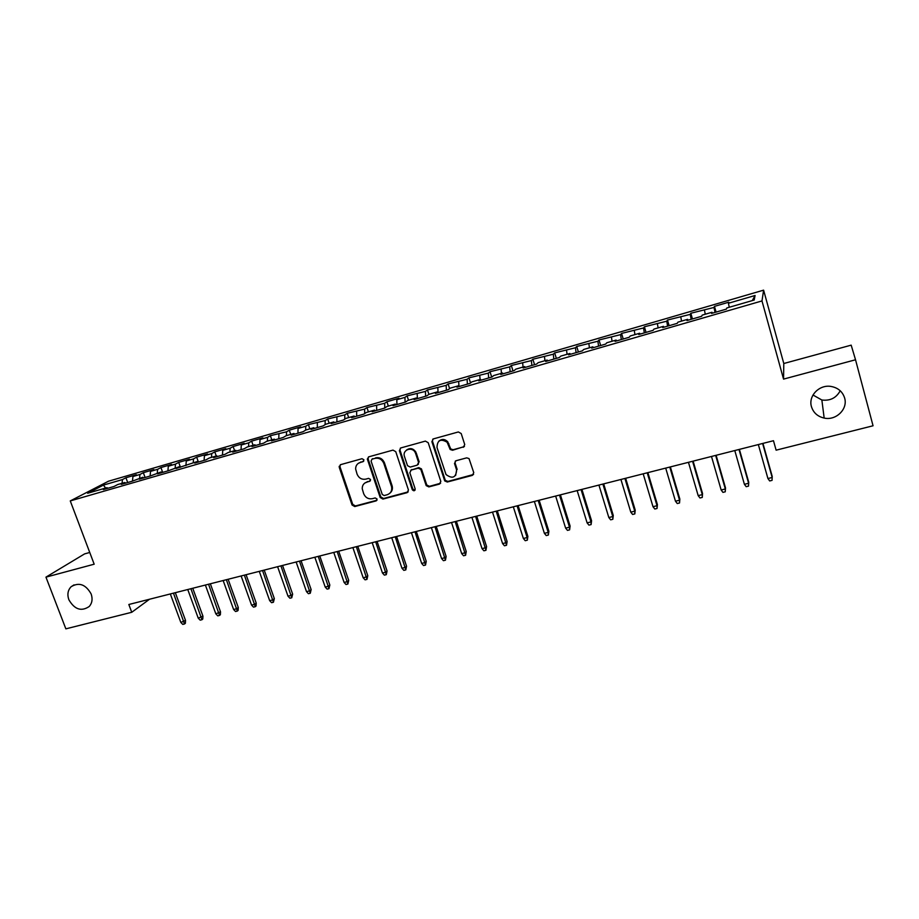 <?xml version="1.0" encoding="UTF-8"?>
<svg xmlns="http://www.w3.org/2000/svg" width="919" height="919" viewBox="0 0 919 919"><rect width="100%" height="100%" fill="white"/><g stroke="black" fill="none" stroke-linecap="round" stroke-linejoin="round"><path stroke-width="1.38" d="M363.924 459.799L362.006 458.707L340.547 464.669L339.249 467.334L352.046 505.002L354.757 506.553L376.17 500.878L377.089 499.028L375.182 497.937L372.39 498.684C368.335 499.327 365.429 497.661 363.671 493.698L362.235 488.759C362.189 485.37 363.717 483.153 366.807 482.084L369.599 481.326L370.529 479.465L368.611 478.374L365.819 479.132C361.753 479.798 358.847 478.144 357.077 474.158L355.619 468.931C355.687 465.646 357.215 463.486 360.202 462.452L362.994 461.683L363.924 459.799M811.454 406.68C813.384 412.746 817.623 416.548 824.171 418.076C835.98 420.833 848.065 409.116 844.641 398.042C842.528 391.505 837.887 387.623 830.719 386.394C819.036 384.533 808.134 396.135 811.454 406.68M812.993 395.009L821.862 400.018C830.19 401.029 836.313 397.938 840.207 390.747M68.856 599.728C74.565 609.561 81.389 611.801 89.304 606.437C92.199 603.036 92.808 598.866 91.13 593.938C85.708 584.381 79.045 581.968 71.131 586.724C67.834 590.159 67.076 594.501 68.856 599.728M463.302 447.323L464.738 444.566L461.2 433.55L458.363 431.953L433.286 438.926L431.884 441.671L444.739 480.936L447.312 482.015L472.332 475.387L473.767 472.653L469.023 458.581L466.691 457.857L455.927 460.764L454.503 463.498L456.617 470.023C455.996 477.673 452.458 479.178 446.014 474.537L436.996 447.507C437.283 440.19 440.672 438.432 447.139 442.257L450.126 449.448L452.539 450.264L464.463 446.508M855.532 359.777L851.178 345.153L783.792 363.51L783.551 379.11L855.532 359.777L873.05 425.784L776.118 450.172L773.476 440.718L128.832 604.495L131.75 612.284L149.51 599.245M783.551 379.11L761.989 300.938L70.269 500.924L108.499 481.211L763.609 290.151L761.989 300.938M89.752 552.48L84.617 553.881L45.95 577.143L94.175 564.197L70.269 500.924M45.95 577.143L65.858 628.849L131.75 612.284M395.756 451.677L392.987 450.115L368.772 456.835L367.336 459.075L380.179 497.524L382.924 499.086L407.094 492.676L408.45 490.011L395.756 451.677M400.741 447.955L425.382 441.109L428.197 442.694L440.821 481.407L439.42 484.106L428.863 486.909L426.186 485.611L420.833 469.437L418.168 468.173L411.207 470.057L409.84 472.757L415.17 488.919C414.871 491.056 413.918 491.332 412.298 489.758L399.386 450.678L400.741 447.955M127.695 482.521L125.926 477.742L122.468 479.557L103.433 485.094L87.638 493.262L107.029 487.644L103.365 489.563L114.071 486.461L117.689 484.554L124.835 482.486L121.251 484.382L132.083 481.246L142.836 477.26L139.332 479.144L150.279 475.985L161.032 471.987L157.608 473.859L168.659 470.654L179.412 466.657L176.069 468.506L197.999 461.281L194.736 463.096L206.04 459.833L209.245 458.018L216.781 455.835L213.61 457.639L225.017 454.331L228.142 452.539L235.758 450.333L232.679 452.114L244.213 448.771L247.245 447.002L254.942 444.773L251.955 446.531L263.627 443.153L266.556 441.396L274.344 439.144L271.438 440.89L283.236 437.467L286.085 435.744L293.954 433.458L291.151 435.181L303.075 431.723L305.82 430.023L313.77 427.714L311.07 429.403L323.132 425.911L325.774 424.233L333.815 421.901L331.208 423.579L343.407 420.04L345.946 418.386L354.079 416.031L351.575 417.674L363.913 414.101L366.348 412.47L374.573 410.092L372.172 411.712L384.647 408.093L386.979 406.497L395.296 404.084L393.01 405.67L405.624 402.017L407.841 400.443L416.261 398.007L414.078 399.57L426.83 395.882L428.943 394.331L437.455 391.862L435.388 393.401L448.288 389.667L450.287 388.14L458.891 385.647L456.938 387.152L470 383.372L471.872 381.879L480.58 379.363L478.742 380.845L491.952 377.02L493.71 375.549L502.521 372.999L500.809 374.458L514.169 370.587L515.8 369.151L524.715 366.566L523.118 367.991L536.639 364.073L538.155 362.672L547.161 360.053L545.702 361.454L559.372 357.491L560.762 356.112L569.883 353.47L568.551 354.826L582.393 350.828L583.634 349.484L592.87 346.808L591.664 348.14L605.678 344.074L606.793 342.776L616.132 340.064L615.064 341.363L629.239 337.25L630.216 335.975L639.67 333.241L638.751 334.505L653.087 330.346L653.926 329.105L663.495 326.337L662.714 327.555L677.234 323.35L677.923 322.155L687.607 319.341L686.975 320.536L701.668 316.274L702.208 315.114L712.007 312.265L711.536 313.413L726.412 309.106L726.803 307.98L754.2 300.042L755.085 295.493L752.282 300.593M125.926 477.742L136.357 474.709L132.933 476.513L139.952 474.468L139.585 478.213M145.099 477.478L143.341 472.676L139.952 474.468M143.341 472.676L153.875 469.609L150.532 471.39L157.62 469.322L157.275 473.078M162.686 472.377L160.928 467.553L157.62 469.322M160.928 467.553L171.577 464.451L168.303 466.22L175.472 464.129L175.161 467.897M180.457 467.231L178.7 462.372L175.472 464.129M178.7 462.372L189.452 459.247L186.27 460.993L193.507 458.891L193.231 462.659M198.205 461.476L196.655 457.145L193.507 458.891M196.655 457.145L207.522 453.986L204.409 455.709L211.726 453.584L211.485 457.363M216.264 455.985L214.793 451.861L211.726 453.584M214.793 451.861L225.775 448.667L222.743 450.379L230.141 448.231L229.922 452.022M234.586 450.666L233.127 446.531L230.141 448.231M233.127 446.531L244.213 443.303L241.272 444.991L248.739 442.82L248.567 446.623M253.104 445.301L251.645 441.131L248.739 442.82M251.645 441.131L262.857 437.869L259.997 439.546L267.544 437.352L267.406 441.154M271.817 439.879L270.358 435.686L267.544 437.352M270.358 435.686L286.544 431.815L286.441 435.64M290.726 434.4L289.278 430.184L286.544 431.815M289.278 430.184L300.72 426.841L298.043 428.472L305.751 426.232L305.682 430.103M309.841 428.851L308.393 424.612L305.751 426.232M308.393 424.612L325.154 420.58L325.131 424.647M329.151 423.257L327.704 418.984L325.154 420.58M327.704 418.984L344.774 414.871L344.786 419.144M348.669 417.594L347.233 413.297L344.774 414.871M347.233 413.297L364.613 409.104L364.671 413.596M368.404 411.873L366.968 407.554L364.613 409.104M366.968 407.554L384.659 403.269L384.774 408.013M388.346 406.095L386.922 401.752L384.659 403.269M386.922 401.752L398.995 398.226L396.801 399.742L404.934 397.376L405.095 402.177M408.518 400.247L407.083 395.871L404.934 397.376M407.083 395.871L425.428 391.414L425.635 396.227M428.909 394.354L427.473 389.943L425.428 391.414M427.473 389.943L446.152 385.383L446.404 390.207M449.609 388.657L448.093 383.935L446.152 385.383M448.093 383.935L467.093 379.283L467.415 384.119M470.551 382.936L468.931 377.87L467.093 379.283M468.931 377.87L488.288 373.125L488.655 377.973M491.699 377.089L490.011 371.724L488.288 373.125M490.011 371.724L509.712 366.888L510.137 371.747M512.997 370.92L511.32 365.521L509.712 366.888M511.32 365.521L531.377 360.581L531.871 365.452M534.548 364.682L532.871 359.249L531.377 360.581M532.871 359.249L553.295 354.206L553.847 359.088M556.34 358.364L554.674 352.896L553.295 354.206M554.674 352.896L575.466 347.761L576.075 352.655M578.384 351.988L576.718 346.486L575.466 347.761M576.718 346.486L597.89 341.236L598.568 346.141M600.67 345.533L599.016 339.984L597.89 341.236M599.016 339.984L620.578 334.631L621.313 339.548M623.22 338.996L621.577 333.425L620.578 334.631M621.577 333.425L643.53 327.957L644.322 332.885M646.034 332.391L644.391 326.773L643.53 327.957M644.391 326.773L666.746 321.202L667.608 326.142M669.112 325.705L667.481 320.053L666.746 321.202M667.481 320.053L690.249 314.367L691.168 319.318M692.455 318.939L690.835 313.253L690.249 314.367M690.835 313.253L714.017 307.451L715.016 312.414M716.085 312.104L714.465 306.372L714.017 307.451M714.465 306.372L728.778 302.202L728.422 303.259L755.085 295.493M712.007 312.265L712.363 313.172M728.422 303.259L729.261 307.268M687.607 319.341L687.975 320.237M704.471 310.22L705.264 314.229M663.495 326.337L663.886 327.221M680.818 317.112L681.542 321.099M639.67 333.241L640.084 334.114M657.43 323.913L658.107 327.899M616.132 340.064L616.557 340.926M634.317 330.633L634.937 334.608M592.87 346.808L593.318 347.658M611.468 337.284L612.043 341.248M569.883 353.47L570.343 354.309M588.895 343.855L589.412 347.807M547.161 360.053L547.644 360.88M566.575 350.346L567.046 354.297M524.715 366.566L525.208 367.382M544.507 356.767L544.921 360.707M502.521 372.999L503.038 373.803M522.681 363.12L523.06 367.049M480.58 379.363L481.119 380.156M501.119 369.392L501.441 373.309M458.891 385.647L459.443 386.428M479.787 375.595L480.063 379.513M437.455 391.862L438.018 392.643M458.684 381.73L458.937 385.704M416.261 398.007L416.835 398.777M437.835 387.807L438.076 392.62M395.296 404.084L395.894 404.842M417.203 393.803L417.387 398.616M374.573 410.092L375.182 410.839M396.801 399.742L396.939 404.532M371.931 459.213L374.963 458.363C379.076 457.685 382.017 459.351 383.797 463.36L391.574 486.76C392.241 490.757 390.759 493.434 387.129 494.767L384.176 495.548L382.258 494.456L371.081 461.062L372.011 459.19L374.963 458.363M354.079 416.031L354.711 416.767M376.618 405.612L376.698 410.402M333.815 421.901L334.447 422.637M356.652 411.425L356.687 416.192M313.77 427.714L314.424 428.438M336.905 417.169L336.894 421.924M293.954 433.458L294.608 434.17M317.365 422.855L317.308 427.599M274.344 439.144L275.011 439.845M298.043 428.472L297.94 433.205M254.942 444.773L255.631 445.462M278.916 434.032L278.767 438.765M235.758 450.333L236.459 451.022M259.997 439.546L259.801 444.256M216.781 455.835L217.493 456.513M241.272 444.991L241.042 449.69M197.999 461.281L198.722 461.947M222.743 450.379L222.467 455.066M179.412 466.657L180.147 467.323M204.409 455.709L204.098 460.396M161.032 471.987L161.778 472.653M186.27 460.993L185.914 465.657M142.836 477.26L143.594 477.914M168.303 466.22L167.913 470.873M124.835 482.486L125.604 483.13M150.532 471.39L150.096 476.031M107.029 487.644L107.799 488.276M132.933 476.513L132.474 481.039M783.792 363.51L763.609 290.151M103.433 485.094L105.628 488.058M122.468 479.557L122.066 483.291M363.74 461.154L358.421 463.268M364.832 483.026L370.414 480.717M340.306 464.75L339.984 466.783L352.747 504.405L355.446 505.944L377.008 500.223M368.462 456.95L368.128 458.983L380.845 496.926L383.579 498.489L408.22 491.872M390.047 493.043C392.103 491.274 392.815 488.988 392.218 486.185L391.425 486.266M375.641 457.834C379.742 457.145 382.683 458.811 384.452 462.82L392.068 485.68M410.736 470.252L418.777 467.61L421.442 468.885L426.784 485.025L429.449 486.323L440.615 483.245M400.351 448.104L400.018 450.149L412.918 489.172L415.089 490.103M415.629 453.504L415.239 452.585C412.206 446.048 401.959 449.873 404.498 456.571L407.496 465.657L410.219 467.07L417.192 465.175L418.57 462.464L415.629 453.504L415.859 452.045C413.159 448.265 410.023 447.622 406.462 450.103M418.294 464.417L418.57 462.464M416.238 452.975L419.179 461.924M438.868 441.109C441.844 438.719 444.796 438.926 447.714 441.729L450.689 448.92L453.101 449.736L463.842 446.795M455.64 475.502L456.617 470.023M455.319 461.051L455.066 462.946L457.168 469.46M432.803 439.121L432.47 441.154L445.301 480.35L447.875 481.441L473.572 474.468M185.523 620.405L185.374 623.277L184.501 623.99L182.766 624.403L180.836 622.439L185.523 620.405L175.322 592.686M184.501 623.99L173.461 593.157M180.836 622.439L170.325 593.95M202.938 616.132L202.777 619.015L201.939 619.728L200.181 620.153L198.251 618.177L202.938 616.132L192.749 588.263M201.939 619.728L190.922 588.723M198.251 618.177L187.763 589.527M220.514 611.824L220.365 614.719L219.538 615.42L217.769 615.856L215.839 613.869L220.514 611.824L210.348 583.783M219.538 615.42L208.556 584.243M215.839 613.869L205.374 585.047M238.274 607.459L238.124 610.377L237.32 611.078L235.528 611.514L233.61 609.504L236.826 608.723L238.274 607.459L228.13 579.269M237.32 611.078L226.373 579.717M233.61 609.504L223.156 580.532M256.217 603.059L256.068 605.989L255.287 606.689L253.483 607.126L251.553 605.104L254.804 604.311L256.217 603.059L246.085 574.708M255.287 606.689L244.374 575.145M251.553 605.104L241.123 575.972M274.333 598.614L273.425 602.244L271.599 602.692L269.681 600.67L272.966 599.854L274.333 598.614L264.224 570.102M273.425 602.244L262.558 570.527M269.681 600.67L259.273 571.354M292.644 594.122L291.76 597.764L289.922 598.223L288.003 596.178L291.323 595.363L292.644 594.122L282.558 565.438M291.76 597.764L280.927 565.851M288.003 596.178L277.607 566.701M311.139 589.584L310.277 593.237L308.416 593.697L306.509 591.641L309.852 590.814L311.139 589.584L301.076 560.739M310.277 593.237L299.491 561.141M306.509 591.641L296.136 561.991M329.829 585.001L328.991 588.665L327.107 589.125L325.2 587.057L328.588 586.23L329.829 585.001L319.778 555.984M328.991 588.665L318.238 556.374M325.2 587.057L314.849 557.236M348.703 580.36L347.887 584.047L345.992 584.507L344.097 582.428L347.508 581.589L348.703 580.36L338.686 551.182M347.887 584.047L337.193 551.561M344.097 582.428L333.769 552.434M367.784 575.685L366.991 579.384L365.073 579.843L363.177 577.752L366.635 576.902L367.784 575.685L357.79 546.334M366.991 579.384L356.342 546.702M363.177 577.752L352.885 547.575M387.06 570.952L386.302 574.662L384.36 575.133L382.465 573.019L385.957 572.158L387.06 570.952L377.089 541.429M386.302 574.662L375.687 541.785M382.465 573.019L372.195 542.669M406.543 566.173L405.807 569.895L403.843 570.366L401.959 568.241L405.486 567.379L406.543 566.173L396.594 536.466M405.807 569.895L395.25 536.811M401.959 568.241L391.712 537.707M426.232 561.337L425.52 565.07L423.544 565.553L421.66 563.416L425.221 562.543L426.232 561.337L416.307 531.458M425.52 565.07L415.009 531.791M421.66 563.416L411.436 532.698M446.129 556.454L445.439 560.199L443.44 560.693L441.568 558.534L445.175 557.649L446.129 556.454L436.238 526.403M445.439 560.199L434.986 526.713M441.568 558.534L431.379 527.632M466.232 551.526L465.588 555.283L463.555 555.777L461.683 553.606L465.336 552.71L466.232 551.526L456.375 521.28M465.588 555.283L455.181 521.59M461.683 553.606L451.528 522.509M486.565 546.541L485.944 550.309L483.888 550.803L482.027 548.62L485.714 547.713L486.565 546.541L476.731 516.11M485.944 550.309L475.594 516.398M482.027 548.62L471.906 517.34M507.104 541.498L506.518 545.277L504.451 545.783L502.59 543.577L506.312 542.658L507.104 541.498L497.317 510.884M506.518 545.277L496.226 511.159M502.59 543.577L492.504 512.101M527.874 536.397L527.311 540.188L525.22 540.705L523.37 538.477L527.138 537.558L527.874 536.397L518.121 505.599M527.311 540.188L527.138 537.558L517.087 505.852M523.37 538.477L513.319 506.817M548.873 531.251L548.344 535.053L546.231 535.57L544.381 533.33L548.195 532.4L548.873 531.251L539.154 500.258M548.344 535.053L548.195 532.4L538.178 500.499M544.381 533.33L534.364 501.464M570.102 526.036L569.608 529.849L567.471 530.378L565.622 528.126L569.481 527.173L570.102 526.036L560.418 494.847M569.608 529.849L569.481 527.173L559.51 495.077M565.622 528.126L555.65 496.065M591.572 520.774L591.101 524.6L588.941 525.128L587.103 522.854L590.997 521.9L591.572 520.774L581.922 489.39M591.101 524.6L590.997 521.9L581.072 489.609M587.103 522.854L577.166 490.597M613.272 515.444L612.835 519.292L610.653 519.821L608.826 517.535L612.766 516.57L613.272 515.444L603.668 483.865M612.835 519.292L612.766 516.57L602.875 484.06M608.826 517.535L598.924 485.071M635.213 510.056L634.822 513.916L632.605 514.456L630.79 512.147L634.765 511.171L635.213 510.056L625.655 478.282M634.822 513.916L634.765 511.171L624.92 478.466M630.79 512.147L620.934 479.477M657.407 504.611L657.039 508.483L654.81 509.023L652.995 506.702L657.028 505.714L657.407 504.611L647.884 472.63M657.039 508.483L657.028 505.714L647.217 472.803M652.995 506.702L643.185 473.825M679.853 499.109L679.52 502.992L677.269 503.543L675.465 501.2L679.532 500.2L679.853 499.109L670.376 466.921M679.52 502.992L679.532 500.2L669.779 467.07M675.465 501.2L665.701 468.104M702.553 493.537L702.265 497.432L699.979 497.983L698.176 495.628L702.3 494.617L702.553 493.537L693.121 461.131M702.265 497.432L702.3 494.617L692.581 461.269M698.176 495.628L688.457 462.314M725.505 487.909L725.252 491.814L722.943 492.377L721.162 489.999L725.321 488.977L725.505 487.909L716.119 455.296M725.252 491.814L725.321 488.977L715.66 455.41M721.162 489.999L711.49 456.467M748.732 482.211L748.514 486.128L746.182 486.691L744.401 484.302L748.617 483.268L748.732 482.211L739.393 449.38M748.514 486.128L748.617 483.268L739.002 449.483M744.401 484.302L734.786 450.551M762.621 443.475L772.178 477.489L772.052 480.373L769.685 480.947L767.916 478.535L772.178 477.489L772.224 476.444L762.942 443.395M767.916 478.535L758.347 444.566M360.903 461.912L360.202 462.452M370.277 480.763L369.599 481.326M367.497 481.51L366.807 482.084M376.836 500.281L376.17 500.878M355.446 505.944L354.757 506.553M352.747 504.405L352.046 505.002M339.984 466.783L339.249 467.334M363.694 461.143L362.994 461.683M407.714 492.09L407.094 492.676M383.579 498.489L382.924 499.086M380.845 496.926L380.179 497.524M368.128 458.983L367.439 459.523M372.689 458.65L372.011 459.19M384.452 462.82L383.797 463.36M440.006 483.52L439.42 484.106M429.449 486.323L428.863 486.909M426.669 484.75L426.083 485.335M421.568 469.184L420.959 469.747M418.777 467.61L418.168 468.173M411.827 469.506L411.207 470.057M412.895 489.103L412.275 489.689M400.018 450.149L399.386 450.678M448.897 443.866L448.323 444.394M472.86 474.813L472.332 475.387M447.875 481.441L447.312 482.015M445.072 479.856L444.509 480.43M432.47 441.154L431.884 441.671M821.862 400.018L824.171 418.076M74.071 584.863L71.131 586.724M339.869 465.876L339.134 466.415M368.025 458.547L367.336 459.075M392.218 486.185L391.574 486.76M426.784 485.025L426.186 485.611M421.442 468.885L420.833 469.437M412.918 489.172L412.298 489.758M415.859 452.045L415.239 452.585M447.714 441.729L447.139 442.257M445.301 480.35L444.739 480.936"/></g></svg>
